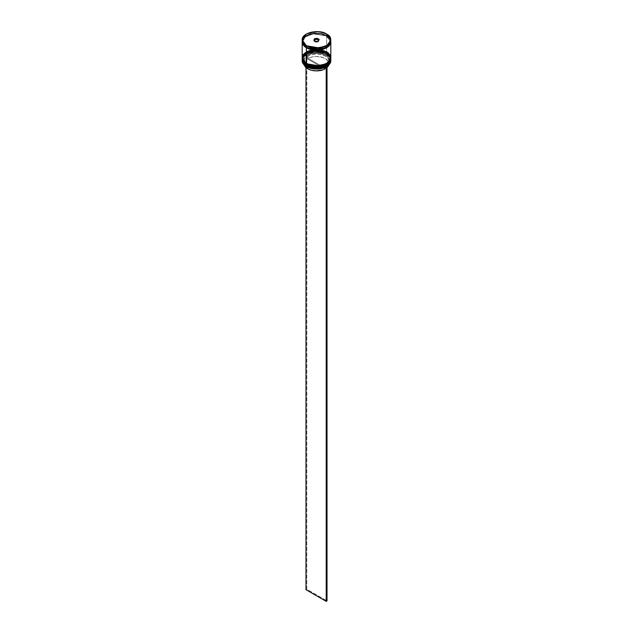 <?xml version="1.0" encoding="UTF-8"?>
<svg xmlns="http://www.w3.org/2000/svg" width="633" height="633" viewBox="0 0 633 633"><rect width="100%" height="100%" fill="white"/><g stroke="black" fill="none" stroke-linecap="round" stroke-linejoin="round"><path stroke-width="0.47" stroke-dasharray="3.17 2.37" d="M326.493 65.278L330.307 58.473L326.375 53.947L326.612 53.528L330.806 59.367M326.375 53.299C331.597 55.664 331.597 59.462 326.375 64.693C317.315 67.715 310.732 67.715 306.625 64.693L303.603 62.081L302.542 58.996L302.811 57.421L304.892 54.517L308.746 52.294L316.5 50.933L321.841 51.55L328.108 54.517L330.189 57.421L330.458 58.996L329.397 62.081L326.375 64.693L324.254 65.697L316.5 67.058L311.159 66.441L306.625 64.693C301.403 62.327 301.403 58.521 306.625 53.299C315.685 50.276 322.268 50.276 326.375 53.299L326.375 53.299A13.958 8.063 180 0 1 330.458 58.996A13.958 8.063 180 0 1 321.841 66.441A13.958 8.063 180 0 1 306.625 64.693L306.625 65.349A13.958 8.063 0 0 0 321.841 67.098A13.958 8.063 0 0 0 330.458 59.652L329.397 56.566L326.375 53.947L324.254 52.95L316.5 51.59L311.159 52.199L306.625 53.947L303.603 56.566L302.811 58.078L302.542 59.652L303.603 62.73L306.625 65.349L306.625 64.693L303.603 62.081L302.811 60.57L302.811 57.421L304.892 54.517L311.159 51.55L319.222 51.091L326.375 53.299L329.397 55.91L330.458 58.996L330.189 60.57L329.397 62.081L326.375 64.693L319.222 66.9L311.159 66.441L306.625 64.693A13.958 8.063 180 0 1 302.542 58.996A13.958 8.063 180 0 1 311.159 51.55A13.958 8.063 180 0 1 326.375 53.299L326.375 53.947C322.268 50.933 315.685 50.933 306.625 53.947C301.403 59.178 301.403 62.976 306.625 65.349A13.958 8.063 180 0 1 306.625 53.947A13.958 8.063 180 0 1 326.375 53.947L326.375 53.947A13.958 8.063 180 0 1 326.375 65.349A13.958 8.063 180 0 1 306.625 65.349A13.958 8.063 0 0 1 302.542 59.652A13.958 8.063 0 0 1 311.159 52.199A13.958 8.063 0 0 1 326.375 53.947L326.375 53.299M330.798 59.138L326.612 53.433A14.306 8.261 180 0 1 330.798 59.138M330.806 59.32A14.306 8.261 0 0 0 326.612 53.528L326.612 53.528A14.306 8.261 0 0 0 311.064 51.732A14.306 8.261 0 0 0 302.194 59.32L302.194 59.367M330.806 59.273C330.727 56.907 329.31 54.905 326.541 53.275C318.367 48.061 301.632 51.961 302.194 59.273A14.306 8.261 180 0 1 311.025 51.645A14.306 8.261 180 0 1 326.612 53.433L313.564 51.194L305.367 54.09L302.202 59.138M326.375 65.349L329.397 62.73L330.458 59.652A13.958 8.063 0 0 0 326.375 53.947L326.612 53.528L313.612 51.281L305.415 54.153L302.202 59.185M326.493 63.878L330.307 57.065L326.375 52.547L326.612 52.128L330.806 57.967M330.806 57.92A14.306 8.261 0 0 0 326.612 52.128L326.612 52.033A14.306 8.261 180 0 1 330.798 57.738L326.375 51.898C331.597 54.264 331.597 58.062 326.375 63.292C317.315 66.315 310.732 66.315 306.625 63.292L306.459 63.474M306.388 63.711L306.625 63.292C301.403 60.918 301.403 57.12 306.625 51.898C315.685 48.876 322.268 48.876 326.375 51.898L329.397 54.509L330.458 57.595L330.189 59.17L328.108 62.074L324.254 64.297L319.222 65.5L313.778 65.5L308.746 64.297L304.892 62.074L302.811 59.17L302.811 56.02L304.892 53.117L308.746 50.893L313.778 49.691L319.222 49.691L324.254 50.893L326.612 52.128A14.306 8.261 0 0 0 311.064 50.331A14.306 8.261 0 0 0 302.194 57.92M330.806 57.872C330.727 55.506 329.31 53.504 326.541 51.874C318.367 46.66 301.632 50.561 302.194 57.872A14.306 8.261 180 0 1 311.025 50.244A14.306 8.261 180 0 1 326.612 52.033L313.564 49.793L305.367 52.689L302.202 57.738M326.375 63.949L329.397 61.33L330.189 59.818L330.458 58.244L329.397 55.166L326.375 52.547L324.254 51.542L316.5 50.189L308.746 51.542L306.625 52.547L303.603 55.166L302.542 58.244L302.811 59.818L303.603 61.33L306.625 63.949A13.958 8.063 0 0 0 321.841 65.697A13.958 8.063 0 0 0 330.458 58.244A13.958 8.063 0 0 0 326.375 52.547C322.268 49.532 315.685 49.532 306.625 52.547C301.403 57.777 301.403 61.575 306.625 63.949L306.625 63.292L306.625 63.949A13.958 8.063 180 0 1 306.625 52.547A13.958 8.063 180 0 1 326.375 52.547L326.375 52.547A13.958 8.063 180 0 1 326.375 63.949A13.958 8.063 180 0 1 306.625 63.949A13.958 8.063 0 0 1 302.542 58.244A13.958 8.063 0 0 1 311.159 50.798A13.958 8.063 0 0 1 326.375 52.547L326.375 51.898A13.958 8.063 180 0 1 330.458 57.595A13.958 8.063 180 0 1 321.841 65.041A13.958 8.063 180 0 1 306.625 63.292L303.603 60.681L302.542 57.595L302.811 56.02L304.892 53.117L308.746 50.893L316.5 49.532L321.841 50.149L328.108 53.117L330.189 56.02L330.458 57.595L329.397 60.681L326.375 63.292L324.254 64.297L319.222 65.5L313.778 65.5L306.625 63.292A13.958 8.063 180 0 1 302.542 57.595A13.958 8.063 180 0 1 312.742 49.833A13.958 8.063 180 0 1 320.258 49.833A13.958 8.063 180 0 1 326.375 51.898L326.612 52.689L326.612 52.128L313.438 49.904L305.241 52.879L302.194 57.967M306.427 47.246C310.613 50.324 317.331 50.324 326.573 47.246C331.906 41.913 331.906 38.035 326.573 35.614L330.458 41.667L323.977 48.472L330.458 41.667L326.573 35.614C322.387 32.536 315.669 32.536 306.427 35.614C301.094 40.947 301.094 44.824 306.427 47.246L304.655 46.003L302.527 43.036L302.527 39.824L303.342 38.281L306.427 35.614L311.048 33.834L316.5 33.209L321.952 33.834L326.573 35.614L329.658 38.281L330.473 39.824L330.473 43.036L328.345 46.003L321.952 49.026L313.723 49.501L306.427 47.246M309.023 48.472L306.625 47.364L302.542 41.667L305.51 36.698L313.517 33.794L326.375 35.962L313.517 33.794L305.51 36.698L302.542 41.667L306.625 47.404L309.023 48.472M302.218 60.349A14.306 8.261 180 0 1 311.365 53.061A14.306 8.261 180 0 1 326.612 54.929L326.533 55.071A14.187 8.189 0 0 0 306.878 54.842L308.097 56.013L308.097 58.347L312.124 56.923L316.785 56.464L323.487 57.706L327.965 60.831L328.97 63.498L328.741 65.041A12.47 7.2 0 0 0 328.97 63.664A12.47 7.2 0 0 0 321.532 57.081A12.47 7.2 0 0 0 308.097 58.347L308.097 56.013A12.47 7.2 180 0 1 321.532 54.747A12.47 7.2 180 0 1 328.97 61.33A12.47 7.2 180 0 1 325.718 66.18L326.122 65.951L325.718 66.18A12.47 7.2 0 0 0 325.322 56.242A12.47 7.2 0 0 0 308.097 56.013L307.693 55.308A13.048 7.533 180 0 1 325.726 55.538A13.048 7.533 180 0 1 326.122 65.951L326.929 66.418L326.122 65.951L328.709 63.514L329.54 60.697L328.495 57.904L325.726 55.538L321.627 53.94L316.785 53.33L311.911 53.813L307.693 55.308L306.878 54.842L311.468 53.204L316.785 52.674L322.062 53.33L326.533 55.071L329.556 57.65L330.687 60.697L329.769 63.767L326.929 66.418A14.187 8.189 0 0 1 326.573 66.631A14.187 8.189 0 0 0 326.929 66.418A14.187 8.189 0 0 0 326.533 55.071L326.612 54.929A14.306 8.261 180 0 1 330.782 60.349A14.306 8.261 0 0 0 326.612 54.929L326.612 54.09A14.306 8.261 180 0 1 330.798 59.652A14.306 8.261 0 0 0 326.612 54.09L326.612 54.929A14.306 8.261 0 0 0 311.025 53.14A14.306 8.261 0 0 0 302.194 60.768M330.798 58.252A14.306 8.261 0 0 0 326.612 52.689L326.612 52.689A14.306 8.261 180 0 1 330.798 58.252M330.798 58.758A14.306 8.261 0 0 0 326.612 53.156L326.612 52.689L326.612 53.156A14.306 8.261 0 0 0 311.214 51.32A14.306 8.261 0 0 0 302.202 58.758M330.806 57.595A14.306 8.261 0 0 0 326.612 51.756L326.612 36.057A14.306 8.261 180 0 1 330.798 41.667M330.806 41.43L329.714 38.273L326.612 35.59L326.612 34.095L326.612 35.59A14.306 8.261 0 0 0 311.025 33.802A14.306 8.261 0 0 0 302.194 41.43L302.471 39.816L304.608 36.841L311.025 33.802L319.293 33.327L326.612 35.59A14.306 8.261 0 0 1 330.743 40.686M302.265 42.245L304.964 37.078L313.129 33.905L326.375 35.962L330.743 41.897L329.658 38.748L326.573 36.081L321.952 34.301L316.5 33.676L311.048 34.301L306.427 36.081L303.342 38.748L302.265 42.245M304.315 65.191L304.204 62.461L307.282 58.814L324.903 68.989L307.282 58.814L307.282 56.479L305.984 55.261L305.984 67.533L305.984 55.261L306.791 54.794L306.791 589.204L327.016 600.883L306.791 589.204L306.878 54.842A14.187 8.189 0 0 0 306.071 55.308L306.878 54.842A14.187 8.189 0 0 0 306.071 55.308A14.187 8.189 0 0 0 306.467 66.655L303.444 64.075L302.313 61.029L303.231 57.959L306.071 55.308L306.878 55.775L304.291 58.212L303.46 61.029L304.505 63.822L307.274 66.188A13.048 7.533 180 0 1 306.878 55.775L307.282 56.479A12.47 7.2 0 0 0 307.678 66.425L307.678 67.28L307.678 66.425A12.47 7.2 180 0 1 304.03 61.33A12.47 7.2 180 0 1 307.282 56.479L307.282 58.814A12.47 7.2 0 0 0 304.03 63.664A12.47 7.2 0 0 0 304.259 65.041M307.274 66.188L311.373 67.786L316.215 68.396L321.089 67.913L325.307 66.418L326.122 66.884L325.307 66.418A13.048 7.533 180 0 1 307.274 66.188L307.678 66.425A12.47 7.2 0 0 0 324.903 66.647L325.307 66.418L324.903 66.647A12.47 7.2 180 0 1 307.678 66.425M324.903 67.462L324.903 66.647L324.903 67.462M302.194 39.934A14.306 8.261 180 0 1 311.025 32.307A14.306 8.261 180 0 1 326.612 34.095L318.541 31.761L306.427 34.071M302.194 41.897L303.286 38.74L306.388 36.057L311.025 34.269L316.5 33.636L321.975 34.269L326.612 36.057L329.714 38.74L330.806 41.897M302.202 41.667A14.306 8.261 180 0 1 311.214 34.222A14.306 8.261 180 0 1 326.612 36.057L326.612 51.756A14.306 8.261 0 0 0 320.86 49.73A14.306 8.261 0 0 0 312.14 49.73A14.306 8.261 0 0 0 302.194 57.595M326.612 51.756L319.293 49.493L313.707 49.493L308.556 50.727L304.608 53.006L303.286 54.43M329.714 54.43L328.392 53.006M302.202 58.252A14.306 8.261 180 0 1 311.246 50.846A14.306 8.261 180 0 1 326.612 52.689A14.306 8.261 0 0 0 306.388 52.689A14.306 8.261 0 0 0 302.202 58.252M330.806 58.996L329.714 55.839L326.612 53.156L321.975 51.368L316.5 50.735L311.025 51.368L306.388 53.156L303.286 55.839L302.194 58.996M302.202 59.652A14.306 8.261 180 0 1 311.246 52.246A14.306 8.261 180 0 1 326.612 54.09A14.306 8.261 0 0 0 306.388 54.09A14.306 8.261 0 0 0 302.202 59.652M315.82 42.253L318.367 41.857L318.367 41.01L315.82 41.406L315.82 42.253L315.82 41.406L313.944 40.33L313.944 41.169L315.82 42.253L318.367 41.857L319.056 39.539L318.367 41.857L318.367 41.01L315.82 41.406L313.818 40.259L313.944 41.169L315.82 42.253M314.253 40.504L313.944 41.169L314.253 40.504M327.142 67.422L325.718 68.522L308.097 58.347L325.718 68.522L325.718 66.18L325.718 68.522A12.47 7.2 0 0 0 327.016 67.533M306.791 589.204L305.984 589.671L306.791 589.204M330.458 41.667C331.209 48.345 314.577 52.428 306.57 47.23C303.262 44.579 301.917 42.727 302.542 41.667C301.791 34.989 318.423 30.898 326.43 36.097C329.738 38.748 331.083 40.607 330.458 41.667M330.458 58.996L330.458 59.652M330.458 57.595L330.458 58.244M304.03 61.33L304.03 63.664M302.542 57.595L302.542 58.244M302.542 58.996L302.542 59.652M328.97 61.33L328.97 63.664"/><path stroke-width="0.95" d="M302.202 59.185L302.194 59.32A14.306 8.261 0 0 0 302.194 59.367A14.306 8.261 0 0 0 306.388 65.207L319.562 67.343L327.759 64.368L330.806 59.273A14.306 8.261 180 0 1 321.975 66.908A14.306 8.261 180 0 1 306.388 65.112L306.388 65.207A14.306 8.261 0 0 0 321.975 66.995A14.306 8.261 0 0 0 330.806 59.367L327.759 64.455L319.562 67.438L306.388 65.207L314.593 67.636L326.493 65.278M306.388 65.112A14.306 8.261 180 0 1 302.194 59.273L306.388 65.112M330.806 59.367C331.368 66.679 314.633 70.58 306.459 65.365L311.159 67.098L316.5 67.707L321.841 67.098L326.375 65.349M302.194 59.273L306.459 65.365C303.69 63.735 302.273 61.733 302.194 59.367M306.459 63.474L306.388 63.806A14.306 8.261 0 0 0 321.975 65.595A14.306 8.261 0 0 0 330.806 57.967L327.759 63.055L319.562 66.038L306.388 63.806L314.593 66.228L326.493 63.878M306.388 63.711L319.562 65.943L327.759 62.968L330.798 57.738A14.306 8.261 180 0 1 330.806 57.872A14.306 8.261 180 0 1 321.975 65.5A14.306 8.261 180 0 1 306.388 63.711A14.306 8.261 180 0 1 302.194 57.872L306.388 63.711L302.194 57.967A14.306 8.261 0 0 0 306.388 63.806L306.459 63.965C303.69 62.335 302.273 60.333 302.194 57.967A14.306 8.261 0 0 1 302.194 57.92M330.806 57.967C331.368 65.278 314.633 69.179 306.459 63.965L311.159 65.697L316.5 66.307L321.841 65.697L326.375 63.949M323.977 48.472L309.023 48.472L323.977 48.472M306.427 34.071L302.194 39.934L306.388 45.774A14.306 8.261 180 0 1 302.194 39.934L302.194 41.43A14.306 8.261 0 0 0 306.388 47.269L306.467 45.631C301.15 43.226 301.15 39.365 306.467 34.047C315.669 30.985 322.363 30.985 326.533 34.047L321.928 32.275L316.5 31.65L311.072 32.275L306.467 34.047L303.389 36.706L302.313 39.839L303.389 42.973L306.467 45.631L311.072 47.412L316.5 48.037L321.928 47.412L326.533 45.631L329.611 42.973L330.687 39.839L329.611 36.706L326.612 34.095A14.306 8.261 180 0 1 330.806 39.934A14.306 8.261 180 0 1 321.975 47.562A14.306 8.261 180 0 1 306.388 45.774L319.562 48.005L327.759 45.022L330.806 39.934L326.533 34.047C331.85 36.461 331.85 40.322 326.533 45.631C317.331 48.701 310.637 48.701 306.467 45.631L306.388 47.269A14.306 8.261 0 0 0 321.975 49.057A14.306 8.261 0 0 0 330.806 41.43A14.306 8.261 0 0 0 330.743 40.686M326.122 66.884A14.187 8.189 0 0 0 326.533 66.655A14.187 8.189 0 0 0 326.573 66.631A14.187 8.189 0 0 1 326.122 66.884L321.532 68.522L316.215 69.052L310.938 68.404L306.467 66.655A14.187 8.189 0 0 0 326.122 66.884L326.122 66.884M302.194 59.929A14.306 8.261 180 0 1 302.202 59.652A14.306 8.261 0 0 0 306.388 65.769L306.388 65.769A14.306 8.261 180 0 1 302.194 59.929L302.194 60.768A14.306 8.261 0 0 0 306.388 66.607L306.388 66.607A14.306 8.261 0 0 0 321.975 68.396A14.306 8.261 0 0 0 330.806 60.768A14.306 8.261 0 0 0 330.782 60.349A14.306 8.261 180 0 1 326.612 66.607A14.306 8.261 180 0 1 306.388 66.607L306.388 65.769A14.306 8.261 0 0 0 322.197 67.502A14.306 8.261 0 0 0 330.798 59.652A14.306 8.261 180 0 1 330.806 59.929A14.306 8.261 180 0 1 321.975 67.557A14.306 8.261 180 0 1 306.388 65.769L306.388 66.607A14.306 8.261 180 0 1 302.218 60.349M302.202 58.758A14.306 8.261 0 0 0 302.194 58.996A14.306 8.261 0 0 0 306.388 64.835L306.388 64.368A14.306 8.261 0 0 0 322.197 66.101A14.306 8.261 0 0 0 330.798 58.252A14.306 8.261 180 0 1 330.806 58.529A14.306 8.261 180 0 1 321.975 66.156A14.306 8.261 180 0 1 306.388 64.368L306.388 64.835A14.306 8.261 0 0 0 321.975 66.623A14.306 8.261 0 0 0 330.806 58.996A14.306 8.261 0 0 0 330.798 58.758M303.286 54.43L302.194 57.595A14.306 8.261 0 0 0 306.388 63.435L306.388 47.736L313.707 49.999L321.975 49.524L328.392 46.486L330.529 43.511L330.798 41.667A14.306 8.261 180 0 1 330.806 41.897A14.306 8.261 180 0 1 321.975 49.524A14.306 8.261 180 0 1 306.388 47.736L306.388 63.435A14.306 8.261 0 0 0 321.975 65.223A14.306 8.261 0 0 0 330.806 57.595L329.714 54.43M330.735 42.245L327.388 47.206L319.23 49.967L306.427 47.712L302.265 42.245M307.678 68.76L307.678 67.28L307.678 68.76A12.47 7.2 0 0 0 324.903 68.989L324.903 67.462L324.903 68.989L323.004 69.812L316.215 70.864L311.594 70.287L307.678 68.76A12.47 7.2 0 0 1 304.259 65.041L305.035 66.497L307.678 68.76M313.818 40.259L314.538 38.708L317.22 38.297L319.182 39.428L318.462 40.971L315.78 41.39L313.818 40.259L315.78 41.39L318.462 40.971L319.182 39.428L318.383 40.987L319.182 39.428L317.22 38.297L317.18 39.301L314.633 39.697L314.253 40.504L314.633 38.858L314.633 39.697L317.18 39.301L317.18 38.463L319.056 39.539L317.22 38.297L314.538 38.708L313.818 40.259M302.194 41.43L303.286 44.587L306.388 47.269L311.025 49.057L316.5 49.691L321.975 49.057L326.612 47.269L329.714 44.587L330.529 43.044L330.806 39.934C330.743 37.64 329.334 35.67 326.588 34.047C318.399 28.786 301.561 32.789 302.194 39.934M302.194 41.897A14.306 8.261 180 0 0 306.388 47.736L303.286 45.054L302.202 41.667A14.306 8.261 180 0 0 302.194 41.897L302.194 57.595L303.286 60.752L304.608 62.184L308.556 64.463L316.5 65.848L324.444 64.463L328.392 62.184L329.714 60.752L330.806 57.595L330.806 41.897M302.257 41.897L303.342 45.046L306.427 47.712L311.048 49.493L316.5 50.126L321.952 49.493L326.573 47.712L329.658 45.046L330.743 41.897M328.392 53.006L326.612 51.756M306.388 64.368A14.306 8.261 180 0 1 302.194 58.529A14.306 8.261 180 0 1 302.202 58.252A14.306 8.261 0 0 0 306.388 64.368M302.194 58.529L303.286 62.153L306.388 64.835L311.025 66.623L316.5 67.256L321.975 66.623L326.612 64.835L329.714 62.153L330.806 58.529M313.944 40.33L314.633 38.858L317.18 38.463L314.538 38.708L313.944 40.33M318.747 40.203L317.18 39.301L318.747 40.203M328.796 64.867L327.016 67.533A12.47 7.2 0 0 0 328.741 65.041M326.929 66.418L326.209 66.94L326.209 601.35L305.984 589.671L305.984 67.533L305.984 589.671L326.209 601.35L326.209 66.94L327.016 66.473L327.016 600.883L326.209 601.35L327.016 600.883L326.929 66.418M330.806 59.929L330.806 60.768"/></g></svg>
